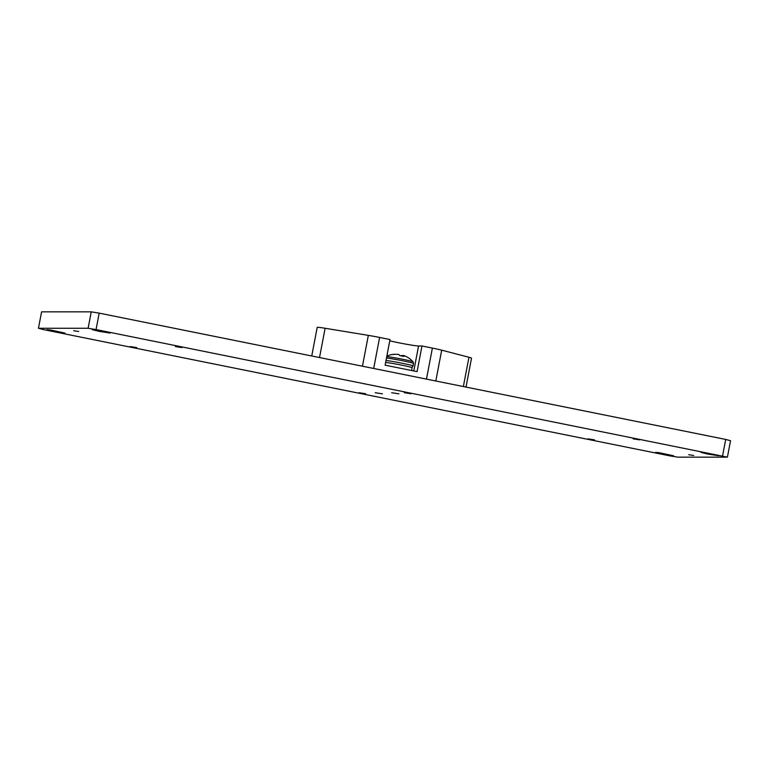 <?xml version="1.0" encoding="UTF-8"?>
<svg xmlns="http://www.w3.org/2000/svg" width="769" height="769" viewBox="0 0 769 769"><rect width="100%" height="100%" fill="white"/><g stroke="black" fill="none" stroke-linecap="round" stroke-linejoin="round"><path stroke-width="1.15" d="M375.224 392.719L382.453 393.834L375.224 392.719M391.671 392.719L398.909 393.834L391.671 392.719M688.707 454.71L693.705 455.479L688.707 454.71M662.532 454.066L655.697 452.355L659.139 452.691L673.586 455.767L662.532 454.066M707.73 454.056L700.895 452.355L704.337 452.681L718.784 455.767L707.73 454.056M99.114 331.372L92.28 329.661L95.721 329.997L110.169 333.073L99.114 331.372M53.917 331.372L47.082 329.661L50.523 329.997L64.971 333.073L53.917 331.372M73.699 330.728L78.698 331.497L73.699 330.728M130.211 346.579L136.776 347.588L130.211 346.579M175.409 346.579L181.974 347.588L175.409 346.579M633.147 438.849L639.712 439.868L633.147 438.849M587.949 438.859L594.514 439.868L587.949 438.859M404.283 392.709L410.838 393.728L404.283 392.709M359.085 392.719L365.64 393.728L359.085 392.719M727.416 457.151L730.55 440.724L725.705 439.435L99.191 313.137L91.251 311.849L41.584 311.849L38.45 328.276L43.295 329.565L669.809 455.863L677.749 457.151L727.416 457.151L96.058 329.565L88.118 328.276L38.45 328.276M91.251 311.849L88.118 328.276M99.191 313.137L96.058 329.565M725.705 439.435L722.572 455.863M319.529 357.547L325.114 328.267L368.332 335.371L362.449 366.207M373.686 368.466L379.607 337.447A15.803 0.702 -169.2 0 0 368.332 335.371M379.607 337.447L390.008 339.542L385.125 365.179L417.086 371.619L421.979 345.992L432.389 348.088L426.468 379.107M435.812 380.991L441.694 350.164A15.803 0.702 -169.2 0 0 432.389 348.088M441.694 350.164L468.955 357.268L463.361 386.547M465.995 387.076L471.512 358.152A15.803 0.702 -169.2 0 0 468.955 357.268M325.114 328.267A15.803 0.702 -169.2 0 0 317.203 327.383L311.743 355.98M421.979 345.992L418.567 345.992A16.745 0.75 10.8 0 1 406.167 344.195A16.745 0.75 10.8 0 1 389.768 340.802M386.49 358.027A14.669 0.654 -169.2 0 1 402.543 360.757A14.669 0.654 -169.2 0 1 413.559 363.506L413.088 361.834A13.919 0.625 -169.2 0 0 402.658 359.258A13.919 0.625 -169.2 0 0 386.759 356.614M403.331 355.787A22.686 22.186 -40.2 0 0 402.504 355.547L402.206 355.499A22.686 13.073 -71.3 0 0 401.514 355.528L401.428 355.557A22.753 5.066 -73.5 0 0 401.034 355.845M386.845 356.124A22.753 22.753 0 0 1 392.277 354.49L393.247 354.538A22.753 22.138 -68.3 0 1 396.679 354.288L396.871 354.298A22.686 22.368 85.8 0 1 397.996 354.384L398.304 354.432A22.686 13.246 96.5 0 1 398.948 354.634L399.024 354.663A22.753 5.239 96.3 0 1 399.717 355.586L403.946 356.441A22.753 5.066 -73.5 0 0 403.408 355.547L403.408 355.528A22.686 3.749 -74.6 0 1 403.619 355.499L403.802 355.547A22.686 18.427 -74.2 0 1 404.677 355.864L404.83 355.932A22.753 22.138 -68.3 0 1 405.888 356.403A22.753 22.138 -68.3 0 1 407.887 357.489M403.408 355.547L403.196 356.287M395.862 354.298A22.686 18.254 88.8 0 0 395.785 354.298L395.622 354.288A22.753 21.955 70.9 0 0 392.603 354.48M385.644 362.449A14.063 0.625 10.8 0 1 401.187 365.035A14.063 0.625 10.8 0 1 412.136 367.745L411.607 370.514M413.799 370.956L418.567 345.992M413.559 363.506L413.088 365.967A14.669 0.654 -169.2 0 0 402.081 363.218A14.669 0.654 -169.2 0 0 386.019 360.488M402.072 356.047L402.206 355.499M402.37 356.114L402.504 355.547M413.088 365.967L411.684 367.495M413.088 361.834A22.753 22.753 0 0 0 405.888 356.403"/></g></svg>
